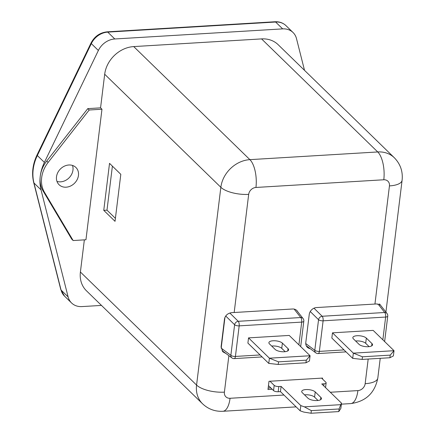 <?xml version="1.0" encoding="UTF-8"?>
<svg xmlns="http://www.w3.org/2000/svg" width="435" height="435" viewBox="0 0 435 435"><rect width="100%" height="100%" fill="white"/><g stroke="black" fill="none" stroke-linecap="round" stroke-linejoin="round"><path stroke-width="0.65" d="M275.116 349.397A7.09 2.653 7 0 0 284.392 351.752A7.09 2.653 7 0 0 288.606 349.87A7.09 2.653 7 0 0 288.024 348.62L282.386 343.128A7.09 2.653 7 0 0 274.648 340.757A7.09 2.653 7 0 0 268.895 342.655A7.09 2.653 7 0 0 269.472 343.906L275.116 349.397M285.17 351.681L281.744 348.353A7.09 2.653 7 0 0 271.69 346.064M248.543 337.881L247.901 343.101L268.765 363.41L269.406 358.19L278.525 361.849L306.289 360.18L310.084 355.743L289.221 335.434L248.543 337.881L269.406 358.19L310.084 355.743L309.443 360.963L305.968 362.79L306.289 360.18M305.968 362.79L278.204 364.459L278.525 361.849M278.204 364.459L268.765 363.41M332.481 332.835L331.84 338.055L352.703 358.364L353.345 353.144L332.481 332.835L373.159 330.388L394.023 350.697L390.228 355.134L362.464 356.803L353.345 353.144L394.023 350.697L393.381 355.917L389.907 357.744L390.228 355.134M384.627 341.551L387.754 316.114A3.545 3.545 0 0 0 387.019 313.494A3.545 2.947 141.9 0 0 384.709 312.499L377.988 303.945M313.988 308.197L322.177 316.256A3.545 2.795 134.5 0 0 318.55 319.709L310.264 311.552M305.751 343.552L314.799 350.284A3.545 1.327 -173 0 0 319.361 351.388A3.545 1.452 -93.4 0 1 318.164 353.557A3.545 3.545 0 0 1 315.832 352.861A3.545 2.936 -53.3 0 1 314.799 350.284L318.55 319.709A3.545 1.327 -173 0 0 323.113 320.818L319.361 351.388L344.02 349.909M298.91 344.863L301.705 322.101L239.174 325.864L235.422 356.434A3.545 1.327 -173 0 1 230.86 355.33L221.176 348.12L224.977 317.186M229.859 313.059L238.239 321.302A3.545 2.795 134.5 0 0 234.612 324.755L225.683 315.968M294.136 309.095L300.77 317.545A3.545 1.452 86.6 0 1 301.705 322.101A3.545 1.327 -173 0 0 303.815 321.16A3.545 3.545 0 0 0 303.081 318.54A3.545 2.947 141.9 0 0 300.77 317.545L238.239 321.302A3.545 1.452 86.6 0 1 239.174 325.864A3.545 1.327 -173 0 1 234.612 324.755L230.86 355.33A3.545 2.936 126.7 0 0 231.893 357.907L222.067 350.594M72.504 165.436A12.055 10.027 -45.8 0 1 72.96 170.085A12.055 10.027 -45.8 0 1 56.969 181.4M296.126 406.877L222.872 411.282C215.069 411.651 208.316 409.172 202.618 403.849A28.362 23.599 -45.8 0 1 196.571 385.073L220.855 187.306L104.688 74.249L100.561 107.858L87.772 108.63L89.18 110.001L101.969 109.234L85.945 239.772L73.151 240.544L44.49 192.341A28.362 23.599 -45.8 0 1 41.657 177.649A28.362 23.599 -45.8 0 1 48.165 162.391L46.757 161.021A28.362 23.599 -45.8 0 0 40.248 176.273A42.548 35.398 -45.8 0 1 44.392 162.402L98.37 50.482A17.726 14.746 -45.8 0 1 114.786 38.976L282.668 28.884A17.726 14.746 -45.8 0 1 293.027 32.5A17.726 14.746 -45.8 0 1 296.485 38.574L304.527 70.361M73.151 240.544L71.742 239.168L43.081 190.97A28.362 23.599 -45.8 0 1 40.248 176.273A42.548 35.398 -45.8 0 0 41.02 189.856L68.11 296.898A17.726 14.746 -45.8 0 0 71.568 302.972A17.726 14.746 -45.8 0 0 81.927 306.588L101.475 305.413M78.463 175.435A12.055 10.027 -45.8 0 1 70.666 185.979A12.055 10.027 -45.8 0 1 59.078 184.734A12.055 10.027 -45.8 0 1 56.506 176.757A12.055 10.027 -45.8 0 1 64.298 166.208A12.055 10.027 -45.8 0 1 75.891 167.459A12.055 10.027 -45.8 0 1 78.463 175.435M322.476 378.972L322.585 378.075L268.993 381.299L267.982 389.521L272.207 389.265M268.161 388.053L270.793 387.895M202.618 403.849L86.451 290.792A28.362 23.599 -45.8 0 1 80.404 272.016L84.352 239.87M87.772 108.63L46.757 161.021M104.688 74.249A28.362 23.599 -45.8 0 1 133.724 46.583L261.565 38.9A28.362 23.599 134.2 0 1 278.144 44.68L394.311 157.736A28.362 23.599 -45.8 0 0 377.732 151.956L261.565 38.9M101.969 109.234L100.561 107.858M89.18 110.001L48.165 162.391M103.758 210.35L115.036 221.328L120.81 174.332L109.528 163.353L103.758 210.35L106.988 210.154L115.405 218.348M380.282 305L376.52 303.924A21.271 7.96 -173 0 1 374.937 304.049L316.501 307.561A7.09 5.9 134.2 0 0 309.241 314.478L305.8 342.546A7.09 5.9 134.2 0 0 307.311 347.239A7.09 5.9 134.2 0 0 310.133 348.62M297.649 311.623A7.09 5.9 134.2 0 0 296.757 310.443A7.09 5.9 134.2 0 0 292.614 308.997L234.177 312.509A21.271 7.96 -173 0 1 232.535 312.58C228.266 312.89 225.602 314.956 224.536 318.773L221.089 346.842L222.959 351.882L226.053 353.563M306.675 346.478A7.09 5.9 134.2 0 0 308.116 347.119M222.454 351.333A7.09 5.9 134.2 0 0 224.177 352.165M112.393 166.143L106.988 210.154M321.617 378.135L325.848 382.251A3.545 1.327 -173 0 1 326.136 382.876A3.545 1.327 -173 0 1 324.026 383.817L321.769 383.953L341.502 403.158L340.861 408.383L338.794 411.581L339.115 408.971L311.351 410.64L304.386 406.85L300.824 405.605L281.092 386.4L278.83 386.536A3.545 1.327 -173 0 1 274.191 385.356L269.961 381.239M311.351 410.64L311.03 413.25L303.75 412.07L300.183 410.825L280.45 391.62L278.188 391.756A3.545 1.327 -173 0 1 273.55 390.576L268.46 385.622M304.522 394.855A7.09 2.653 -173 0 1 314.576 397.144L317.996 400.472M304.386 406.85L340.763 404.664L339.115 408.971M341.502 403.158L340.763 404.664M315.217 391.919L320.856 397.411A7.09 2.653 -173 0 1 321.438 398.661A7.09 2.653 -173 0 1 315.679 400.559A7.09 2.653 -173 0 1 307.942 398.188L302.303 392.696A7.09 2.653 -173 0 1 301.721 391.446A7.09 2.653 -173 0 1 307.48 389.548A7.09 2.653 -173 0 1 315.217 391.919L314.576 397.144M300.183 410.825L300.824 405.605M280.45 391.62L281.092 386.4M311.03 413.25L338.794 411.581M368.331 346.706A7.09 2.653 -173 0 1 359.054 344.351L353.416 338.86A7.09 2.653 -173 0 1 352.834 337.609A7.09 2.653 -173 0 1 358.587 335.711A7.09 2.653 -173 0 1 366.33 338.087L371.969 343.574A7.09 2.653 -173 0 1 372.545 344.824A7.09 2.653 -173 0 1 368.331 346.706M355.629 341.018A7.09 2.653 -173 0 1 365.688 343.307L369.108 346.635M352.703 358.364L362.143 359.413L362.464 356.803M362.143 359.413L389.907 357.744M287.742 350.947L288.024 348.62M281.744 348.353L282.386 343.128M231.893 357.907A3.545 3.545 0 0 0 234.22 358.603A3.545 1.452 86.6 0 0 235.422 356.434L260.076 354.955M322.177 316.256L384.709 312.499A3.545 1.452 -93.4 0 1 385.644 317.055L323.113 320.818A3.545 1.452 -93.4 0 0 322.177 316.256M382.849 339.817L385.644 317.055A3.545 1.327 -173 0 0 387.754 316.114M44.49 192.341L43.081 190.97M282.668 28.884L275.616 22.027A3.545 1.452 -93.4 0 0 275.002 21.75C279.346 21.543 283 22.837 285.98 25.638A17.726 14.746 134.2 0 0 275.616 22.027L107.739 32.119A17.726 14.746 134.2 0 0 91.317 43.625L37.339 155.54A42.548 35.398 134.2 0 0 33.968 182.994L61.063 290.036L68.11 296.898M64.521 296.115L60.791 289.579A3.545 1.751 165.8 0 0 61.063 290.036A17.726 14.746 134.2 0 0 64.521 296.115L71.568 302.972M44.392 162.402L37.339 155.54A3.545 0.734 -154.3 0 1 37.029 154.963C32.641 164.267 31.527 173.462 33.696 182.537A3.545 1.751 165.8 0 0 33.968 182.994L41.02 189.856M114.786 38.976L107.739 32.119A3.545 1.452 -93.4 0 0 107.124 31.842C99.947 32.614 94.574 36.35 91.007 43.043A3.545 0.734 -154.3 0 0 91.317 43.625L98.37 50.482M228.881 355.661L224.4 392.142A21.271 7.96 7 0 1 196.571 385.073L80.404 272.016M374.937 304.049L389.445 185.908A7.09 5.9 134.2 0 0 383.79 179.769L255.943 187.458A7.09 5.9 134.2 0 0 248.684 194.369A21.271 7.96 7 0 1 220.855 187.306A28.362 23.599 -45.8 0 1 249.886 159.645L133.724 46.583M255.943 187.458A21.271 8.716 -93.4 0 0 249.886 159.645L377.732 151.956A21.271 8.716 -93.4 0 1 383.79 179.769M248.684 194.369L234.177 312.509M224.4 392.142A7.09 5.9 134.2 0 0 230.055 398.281L283.963 395.04M330.301 392.256L357.902 390.597A7.09 5.9 134.2 0 0 365.161 383.681L368.184 359.049M365.161 383.681A21.271 7.96 7 0 0 377.814 378.042C374.839 392.99 365.802 401.51 350.719 403.598A21.271 8.716 -93.4 0 0 357.902 390.597M222.872 411.282A21.271 8.716 -93.4 0 0 230.055 398.281M389.445 185.908A21.271 7.96 7 0 0 402.098 180.269L385.916 312.085M278.188 391.756L278.83 386.536M273.55 390.576L274.191 385.356M323.771 385.899L324.026 383.817M320.568 399.738L320.856 397.411M365.688 343.307L366.33 338.087M371.68 345.901L371.969 343.574M387.019 313.494L379.483 303.896M318.164 353.557L346.042 351.882M315.832 352.861L306.251 345.733M303.081 318.54L296.632 310.329M262.104 356.928L234.22 358.603M303.815 321.16L300.688 346.597M285.98 25.638L293.027 32.5M350.719 403.598L341.383 404.158M380.233 358.326L377.814 378.042M402.098 180.269C403.022 171.531 400.423 164.022 394.311 157.736M107.124 31.842L275.002 21.75M37.029 154.963L91.007 43.043M60.791 289.579L33.696 182.537M325.554 387.634L326.136 382.876"/></g></svg>
